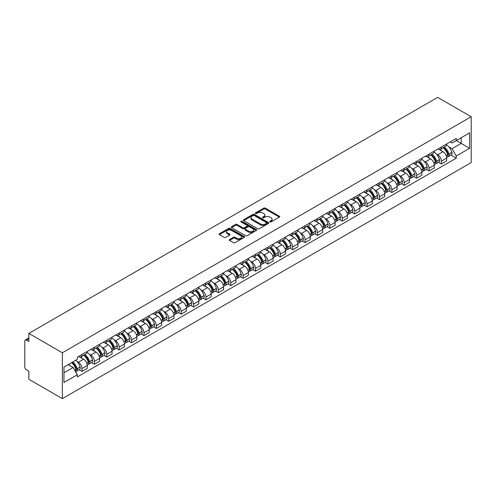 <?xml version="1.0" encoding="UTF-8"?>
<svg xmlns="http://www.w3.org/2000/svg" width="496" height="496" viewBox="0 0 496 496"><rect width="100%" height="100%" fill="white"/><g stroke="black" fill="none" stroke-linecap="round" stroke-linejoin="round"><path stroke-width="0.74" d="M269.991 221.917A0.775 0.446 0 0 0 271.083 221.917L279.366 217.13A1.104 0.639 0 0 0 279.688 216.684A1.104 0.639 0 0 0 279.366 216.231L265.329 208.128A1.104 0.639 0 0 0 263.773 208.128L255.483 212.908A0.775 0.446 0 0 0 255.26 213.224A0.775 0.446 0 0 0 255.483 213.54A0.775 0.446 0 0 0 256.575 213.54L257.647 212.92A3.528 2.04 0 0 1 262.638 212.92L263.81 213.596A3.528 2.04 0 0 1 264.845 215.035A3.528 2.04 0 0 1 263.81 216.479L262.737 217.099A0.775 0.446 0 0 0 262.508 217.415A0.775 0.446 0 0 0 262.737 217.725A0.775 0.446 0 0 0 263.829 217.725L264.901 217.112A3.528 2.04 0 0 1 269.892 217.112L271.064 217.781A3.528 2.04 0 0 1 272.093 219.226A3.528 2.04 0 0 1 271.064 220.664L269.991 221.284A0.775 0.446 0 0 0 269.762 221.6A0.775 0.446 0 0 0 269.991 221.917L269.991 221.284M229.536 239.549A1.104 0.639 0 0 0 229.214 240.002A1.104 0.639 0 0 0 229.536 240.455L233.473 242.724A1.104 0.639 0 0 0 235.036 242.724L244.237 237.41A1.104 0.639 0 0 0 244.559 236.964A1.104 0.639 0 0 0 244.237 236.511L230.2 228.408A1.104 0.639 0 0 0 228.637 228.408L219.437 233.721A1.104 0.639 0 0 0 219.114 234.174A1.104 0.639 0 0 0 219.437 234.62L224.192 237.367A1.104 0.639 0 0 0 225.754 237.367L229.691 235.098A1.104 0.639 0 0 0 230.014 234.645A1.104 0.639 0 0 0 229.691 234.193L227.335 232.835A2.951 1.705 0 0 1 226.467 231.626A2.951 1.705 0 0 1 228.29 230.057A2.951 1.705 0 0 1 231.508 230.423L240.746 235.761A2.951 1.705 0 0 1 241.608 236.964A2.951 1.705 0 0 1 239.791 238.539A2.951 1.705 0 0 1 236.573 238.167L235.036 237.28A1.104 0.639 0 0 0 233.473 237.28L229.536 239.549L229.536 240.455M62.378 352.761L28.849 333.405L437.677 97.371L471.2 116.727L62.378 352.761L62.378 398.629L471.2 162.595L471.2 116.727M257.728 228.724A1.104 0.639 0 0 0 259.284 228.724L268.485 223.411A1.104 0.639 0 0 0 268.813 222.964A1.104 0.639 0 0 0 268.485 222.512L254.454 214.408A1.104 0.639 0 0 0 252.892 214.408L243.691 219.722A1.104 0.639 0 0 0 243.369 220.168A1.104 0.639 0 0 0 243.691 220.621L257.728 228.724M241.31 222.084A0.775 0.446 0 0 1 242.091 222.189L242.091 221.272L256.364 229.512A1.104 0.639 0 0 1 256.686 229.964A1.104 0.639 0 0 1 256.364 230.411L247.163 235.724A1.104 0.639 0 0 1 245.601 235.724L231.564 227.621L235.501 225.364L235.501 224.446L231.564 226.722A1.104 0.639 0 0 0 231.241 227.168A1.104 0.639 0 0 0 231.564 227.621L231.564 226.722M235.501 225.364A1.104 0.639 0 0 1 237.063 225.364L237.063 224.446A1.104 0.639 0 0 0 235.501 224.446M237.063 224.446L242.755 227.732A1.104 0.639 0 0 0 244.311 227.732L246.927 226.226A1.104 0.639 0 0 0 247.25 225.773A1.104 0.639 0 0 0 246.927 225.327L241 221.904A0.775 0.446 0 0 1 240.771 221.588A0.775 0.446 0 0 1 241.248 221.179A0.775 0.446 0 0 1 242.091 221.272M28.849 333.405L28.849 341.521L26.387 340.101A2.244 1.296 -120 0 0 25.265 339.989A2.244 1.296 -120 0 0 24.8 341.019L24.8 366.978A2.244 1.296 -120 0 0 26.387 369.731L28.849 371.151L28.849 379.273L62.378 398.629M441.409 147.002A5.171 2.982 60 0 1 440.336 149.321L445.582 146.295A5.171 2.982 -120 0 0 446.654 143.976M436.43 153.989L437.751 154.752A5.171 2.982 60 0 1 441.409 161.082L446.654 158.057A5.171 2.982 -120 0 0 442.996 151.726L439.245 149.556M446.654 158.057L446.654 160.853L441.409 163.878L438.563 162.235M440.336 149.321A5.171 2.982 60 0 1 437.794 149.085M441.409 161.082L441.409 163.878M429.015 154.157A5.171 2.982 60 0 1 427.943 156.476L433.188 153.45A5.171 2.982 -120 0 0 434.26 151.131M426.169 169.396L429.015 171.033L434.26 168.008L434.26 165.211A5.171 2.982 -120 0 0 430.602 158.881L426.851 156.711M427.943 156.476A5.171 2.982 60 0 1 425.401 156.24M424.037 161.144L425.363 161.907A5.171 2.982 60 0 1 429.015 168.237L429.015 171.033M416.621 161.312A5.171 2.982 60 0 1 415.549 163.63L420.794 160.605A5.171 2.982 -120 0 0 421.867 158.286M413.776 176.551L416.621 178.188L421.867 175.162L421.867 172.366A5.171 2.982 -120 0 0 418.209 166.036L414.458 163.866M415.549 163.63A5.171 2.982 60 0 1 413.007 163.401M411.643 168.299L412.97 169.062A5.171 2.982 60 0 1 416.621 175.392L416.621 178.188M404.228 168.466A5.171 2.982 60 0 1 403.155 170.785L408.4 167.76A5.171 2.982 -120 0 0 409.473 165.441M401.382 183.706L404.228 185.343L409.473 182.317L409.473 179.521A5.171 2.982 -120 0 0 405.815 173.191L402.064 171.027M403.155 170.785A5.171 2.982 60 0 1 400.613 170.556M399.249 175.454L400.576 176.216A5.171 2.982 60 0 1 404.228 182.547L404.228 185.343M391.834 175.621A5.171 2.982 60 0 1 390.767 177.94L396.006 174.914A5.171 2.982 -120 0 0 397.079 172.596M388.994 190.861L391.834 192.504L397.079 189.472L397.079 186.676A5.171 2.982 -120 0 0 393.421 180.346L389.67 178.182M390.767 177.94A5.171 2.982 60 0 1 388.219 177.711M386.855 182.609L388.182 183.371A5.171 2.982 60 0 1 391.834 189.701L391.834 192.504M379.44 182.776A5.171 2.982 60 0 1 378.374 185.095L383.613 182.069A5.171 2.982 -120 0 0 384.685 179.75M376.6 198.016L379.44 199.659L384.685 196.627L384.685 193.831A5.171 2.982 -120 0 0 381.027 187.5L377.276 185.337M378.374 185.095A5.171 2.982 60 0 1 375.825 184.865M374.468 189.763L375.788 190.526A5.171 2.982 60 0 1 379.44 196.856L379.44 199.659M367.046 189.931A5.171 2.982 60 0 1 365.98 192.25L371.219 189.224A5.171 2.982 -120 0 0 372.291 186.905M364.207 205.17L367.046 206.813L372.291 203.782L372.291 200.985A5.171 2.982 -120 0 0 368.64 194.655L364.882 192.491M365.98 192.25A5.171 2.982 60 0 1 363.432 192.02M362.074 196.918L363.394 197.687A5.171 2.982 60 0 1 367.046 204.011L367.046 206.813M354.652 197.086A5.171 2.982 60 0 1 353.586 199.411L358.825 196.379A5.171 2.982 -120 0 0 359.898 194.06M351.813 212.325L354.652 213.968L359.898 210.943L359.898 208.14A5.171 2.982 -120 0 0 356.246 201.81L352.489 199.646M353.586 199.411A5.171 2.982 60 0 1 351.038 199.175M349.68 204.073L351.001 204.842A5.171 2.982 60 0 1 354.652 211.166L354.652 213.968M342.259 204.24A5.171 2.982 60 0 1 341.192 206.565L346.431 203.534A5.171 2.982 -120 0 0 347.504 201.215M339.419 219.48L342.259 221.123L347.504 218.097L347.504 215.295A5.171 2.982 -120 0 0 343.852 208.965L340.095 206.801M341.192 206.565A5.171 2.982 60 0 1 338.644 206.33M337.286 211.234L338.607 211.997A5.171 2.982 60 0 1 342.259 218.327L342.259 221.123M329.865 211.395A5.171 2.982 60 0 1 328.798 213.72L334.044 210.688A5.171 2.982 -120 0 0 335.11 208.37M327.025 226.635L329.865 228.278L335.11 225.252L335.11 222.45A5.171 2.982 -120 0 0 331.458 216.12L327.701 213.956M328.798 213.72A5.171 2.982 60 0 1 326.25 213.485M324.892 218.389L326.213 219.151A5.171 2.982 60 0 1 329.865 225.482L329.865 228.278M317.477 218.556A5.171 2.982 60 0 1 316.405 220.875L321.65 217.843A5.171 2.982 -120 0 0 322.716 215.524M314.631 233.79L317.477 235.433L322.716 232.407L322.716 229.605A5.171 2.982 -120 0 0 319.064 223.281L315.313 221.111M316.405 220.875A5.171 2.982 60 0 1 313.863 220.639M312.499 225.544L313.819 226.306A5.171 2.982 60 0 1 317.477 232.636L317.477 235.433M305.083 225.711A5.171 2.982 60 0 1 304.011 228.03L309.256 225.004A5.171 2.982 -120 0 0 310.322 222.679M302.238 240.944L305.083 242.587L310.322 239.562L310.322 236.766A5.171 2.982 -120 0 0 306.671 230.435L302.92 228.265M304.011 228.03A5.171 2.982 60 0 1 301.469 227.794M300.105 232.698L301.425 233.461A5.171 2.982 60 0 1 305.083 239.791L305.083 242.587M292.69 232.866A5.171 2.982 60 0 1 291.617 235.185L296.862 232.159A5.171 2.982 -120 0 0 297.929 229.834M289.844 248.099L292.69 249.742L297.929 246.717L297.929 243.92A5.171 2.982 -120 0 0 294.277 237.59L290.526 235.42M291.617 235.185A5.171 2.982 60 0 1 289.075 234.949M287.711 239.853L289.032 240.616A5.171 2.982 60 0 1 292.69 246.946L292.69 249.742M280.296 240.021A5.171 2.982 60 0 1 279.223 242.339L284.468 239.314A5.171 2.982 -120 0 0 285.535 236.995M277.45 255.254L280.296 256.897L285.535 253.871L285.535 251.075A5.171 2.982 -120 0 0 281.883 244.745L278.132 242.575M279.223 242.339A5.171 2.982 60 0 1 276.681 242.104M275.317 247.008L276.638 247.771A5.171 2.982 60 0 1 280.296 254.101L280.296 256.897M267.902 247.175A5.171 2.982 60 0 1 266.829 249.494L272.075 246.469A5.171 2.982 -120 0 0 273.141 244.15M265.056 262.415L267.902 264.052L273.147 261.026L273.147 258.23A5.171 2.982 -120 0 0 269.489 251.9L265.738 249.73M266.829 249.494A5.171 2.982 60 0 1 264.287 249.259M262.923 254.163L264.244 254.925A5.171 2.982 60 0 1 267.902 261.256L267.902 264.052M255.508 254.33A5.171 2.982 60 0 1 254.436 256.649L259.681 253.623A5.171 2.982 -120 0 0 260.753 251.305M252.662 269.57L255.508 271.207L260.753 268.181L260.753 265.385A5.171 2.982 -120 0 0 257.095 259.055L253.344 256.885M254.436 256.649A5.171 2.982 60 0 1 251.894 256.413M250.53 261.318L251.85 262.08A5.171 2.982 60 0 1 255.508 268.41L255.508 271.207M243.114 261.485A5.171 2.982 60 0 1 242.042 263.804L247.287 260.778A5.171 2.982 -120 0 0 248.36 258.459M240.269 276.725L243.114 278.361L248.36 275.336L248.36 272.54A5.171 2.982 -120 0 0 244.702 266.209L240.951 264.039M242.042 263.804A5.171 2.982 60 0 1 239.5 263.574M238.136 268.472L239.463 269.235A5.171 2.982 60 0 1 243.114 275.565L243.114 278.361M230.721 268.64A5.171 2.982 60 0 1 229.648 270.959L234.893 267.933A5.171 2.982 -120 0 0 235.966 265.614M227.875 283.879L230.721 285.522L235.966 282.491L235.966 279.694A5.171 2.982 -120 0 0 232.308 273.364L228.557 271.2M229.648 270.959A5.171 2.982 60 0 1 227.106 270.729M225.742 275.627L227.069 276.39A5.171 2.982 60 0 1 230.721 282.72L230.721 285.522M218.327 275.795A5.171 2.982 60 0 1 217.254 278.113L222.499 275.088A5.171 2.982 -120 0 0 223.572 272.769M215.481 291.034L218.327 292.677L223.572 289.645L223.572 286.849A5.171 2.982 -120 0 0 219.914 280.519L216.163 278.355M217.254 278.113A5.171 2.982 60 0 1 214.712 277.884M213.348 282.782L214.675 283.545A5.171 2.982 60 0 1 218.327 289.875L218.327 292.677M205.933 282.949A5.171 2.982 60 0 1 204.867 285.268L210.106 282.243A5.171 2.982 -120 0 0 211.178 279.924M203.093 298.189L205.933 299.832L211.178 296.8L211.178 294.004A5.171 2.982 -120 0 0 207.52 287.674L203.769 285.51M204.867 285.268A5.171 2.982 60 0 1 202.318 285.039M200.961 289.937L202.281 290.699A5.171 2.982 60 0 1 205.933 297.03L205.933 299.832M193.539 290.104A5.171 2.982 60 0 1 192.473 292.423L197.712 289.397A5.171 2.982 -120 0 0 198.784 287.079M190.7 305.344L193.539 306.987L198.784 303.955L198.784 301.159A5.171 2.982 -120 0 0 195.133 294.829L191.375 292.665M192.473 292.423A5.171 2.982 60 0 1 189.925 292.194M188.567 297.092L189.887 297.86A5.171 2.982 60 0 1 193.539 304.184L193.539 306.987M181.145 297.259A5.171 2.982 60 0 1 180.079 299.584L185.318 296.552A5.171 2.982 -120 0 0 186.391 294.233M178.306 312.499L181.145 314.142L186.391 311.116L186.391 308.314A5.171 2.982 -120 0 0 182.739 301.983L178.982 299.82M180.079 299.584A5.171 2.982 60 0 1 177.531 299.348M176.173 304.246L177.494 305.015A5.171 2.982 60 0 1 181.145 311.345L181.145 314.142M168.752 304.414A5.171 2.982 60 0 1 167.685 306.739L172.924 303.707A5.171 2.982 -120 0 0 173.997 301.388M165.912 319.653L168.752 321.296L173.997 318.271L173.997 315.468A5.171 2.982 -120 0 0 170.345 309.138L166.588 306.974M167.685 306.739A5.171 2.982 60 0 1 165.137 306.503M163.779 311.407L165.1 312.17A5.171 2.982 60 0 1 168.752 318.5L168.752 321.296M156.358 311.569A5.171 2.982 60 0 1 155.291 313.894L160.53 310.862A5.171 2.982 -120 0 0 161.603 308.543M153.518 326.808L156.358 328.451L161.603 325.426L161.603 322.623A5.171 2.982 -120 0 0 157.951 316.293L154.194 314.129M155.291 313.894A5.171 2.982 60 0 1 152.743 313.658M151.385 318.562L152.706 319.325A5.171 2.982 60 0 1 156.358 325.655L156.358 328.451M143.964 318.73A5.171 2.982 60 0 1 142.898 321.048L148.143 318.017A5.171 2.982 -120 0 0 149.209 315.698M141.124 333.963L143.97 335.606L149.209 332.58L149.209 329.778A5.171 2.982 -120 0 0 145.557 323.454L141.8 321.284M142.898 321.048A5.171 2.982 60 0 1 140.356 320.813M138.992 325.717L140.312 326.48A5.171 2.982 60 0 1 143.97 332.81L143.97 335.606M131.576 325.884A5.171 2.982 60 0 1 130.504 328.203L135.749 325.178A5.171 2.982 -120 0 0 136.815 322.853M128.731 341.118L131.576 342.761L136.815 339.735L136.815 336.939A5.171 2.982 -120 0 0 133.164 330.609L129.413 328.439M130.504 328.203A5.171 2.982 60 0 1 127.962 327.968M126.598 332.872L127.918 333.634A5.171 2.982 60 0 1 131.576 339.965L131.576 342.761M119.183 333.039A5.171 2.982 60 0 1 118.11 335.358L123.355 332.332A5.171 2.982 -120 0 0 124.422 330.007M116.337 348.273L119.183 349.916L124.422 346.89L124.422 344.094A5.171 2.982 -120 0 0 120.77 337.764L117.019 335.594M118.11 335.358A5.171 2.982 60 0 1 115.568 335.122M114.204 340.027L115.525 340.789A5.171 2.982 60 0 1 119.183 347.119L119.183 349.916M106.789 340.194A5.171 2.982 60 0 1 105.716 342.513L110.961 339.487A5.171 2.982 -120 0 0 112.028 337.168M103.943 355.427L106.789 357.07L112.028 354.045L112.028 351.249A5.171 2.982 -120 0 0 108.376 344.918L104.625 342.748M105.716 342.513A5.171 2.982 60 0 1 103.174 342.277M101.81 347.181L103.131 347.944A5.171 2.982 60 0 1 106.789 354.274L106.789 357.07M94.395 347.349A5.171 2.982 60 0 1 93.322 349.668L98.568 346.642A5.171 2.982 -120 0 0 99.634 344.323M91.549 362.588L94.395 364.225L99.634 361.2L99.634 358.403A5.171 2.982 -120 0 0 95.982 352.073L92.231 349.903M93.322 349.668A5.171 2.982 60 0 1 90.78 349.432M89.416 354.336L90.737 355.099A5.171 2.982 60 0 1 94.395 361.429L94.395 364.225M82.001 354.504A5.171 2.982 60 0 1 80.929 356.822L86.174 353.797A5.171 2.982 -120 0 0 87.246 351.478M79.155 369.743L82.001 371.38L87.246 368.354L87.246 365.558A5.171 2.982 -120 0 0 83.588 359.228L79.837 357.058M80.929 356.822A5.171 2.982 60 0 1 78.387 356.593M77.023 361.491L78.343 362.254A5.171 2.982 60 0 1 82.001 368.584L82.001 371.38M450.188 141.93L452.054 143.009L469.613 132.872L461.187 137.733L461.187 143.425L452.054 148.701L448.824 146.835M63.965 372.756L73.104 367.486L77.314 374.778L63.965 382.484L63.965 367.071L77.314 359.364L77.314 357.207L456.264 138.421L456.264 140.579L469.613 148.285L456.264 155.992L452.054 148.701M469.613 132.872L469.613 148.285M77.314 374.778L77.314 376.935L456.264 158.15L456.264 155.992M73.104 367.486L68.175 364.641M450.957 155.081L456.264 158.15M270.295 222.022L271.064 221.582A3.528 2.04 0 0 0 272.093 220.143L272.093 219.226M264.845 215.035L264.845 215.952A3.528 2.04 0 0 1 263.81 217.397L263.047 217.837M279.353 217.143L265.329 209.045A1.104 0.639 0 0 0 263.773 209.045L255.793 213.652M268.472 223.417L254.454 215.326A1.104 0.639 0 0 0 252.892 215.326L243.703 220.627L243.691 219.722M266.538 223.274A0.775 0.446 0 0 0 266.761 222.964A0.775 0.446 0 0 0 266.538 222.648L254.219 215.531A0.775 0.446 0 0 0 253.127 215.531L251.993 216.188A3.528 2.04 0 0 0 250.964 217.626A3.528 2.04 0 0 0 251.993 219.065L260.419 223.932A3.528 2.04 0 0 0 265.41 223.932L266.538 223.274L266.538 224.192A0.775 0.446 0 0 0 266.761 223.876L266.761 222.964M250.964 217.626L250.964 218.544A3.528 2.04 0 0 0 251.993 219.982L251.993 219.065M266.538 224.192L265.41 224.849A3.528 2.04 0 0 1 260.419 224.849L251.993 219.982M237.063 225.364L242.755 228.65A1.104 0.639 0 0 0 244.311 228.65L246.927 227.143A1.104 0.639 0 0 0 247.25 226.691L247.25 225.773M242.091 222.189L256.345 230.423M248.663 231.142A2.951 1.705 0 0 0 251.875 231.514A2.951 1.705 0 0 0 253.698 229.939A2.951 1.705 0 0 0 252.836 228.737L249.575 226.858A1.104 0.639 0 0 0 248.019 226.858L245.408 228.365A1.104 0.639 0 0 0 245.08 228.817A1.104 0.639 0 0 0 245.408 229.264L248.663 231.142L248.663 232.06A2.951 1.705 0 0 0 251.875 232.432A2.951 1.705 0 0 0 253.698 230.857L253.698 229.939M245.08 228.817L245.08 229.729A1.104 0.639 0 0 0 245.408 230.181L245.408 229.264M248.663 232.06L245.408 230.181M241.608 236.964L241.608 237.882A2.951 1.705 0 0 1 239.791 239.456A2.951 1.705 0 0 1 236.573 239.084L235.036 238.198A1.104 0.639 0 0 0 233.473 238.198L229.549 240.461M226.467 231.626L226.467 232.543A2.951 1.705 0 0 0 227.335 233.752L227.335 232.835M229.691 234.193L229.691 235.098L227.335 233.752M244.224 237.423L230.2 229.326A1.104 0.639 0 0 0 228.637 229.326L219.455 234.633M443.356 147.579A7.08 4.086 60 0 1 443.393 147.597A7.08 4.086 60 0 1 448.049 153.946L448.093 154.095A1.376 0.794 60 0 1 447.876 155.174A1.376 0.794 60 0 1 447.845 155.192M443.052 147.758A8.537 4.929 60 0 1 447.739 154.802L447.783 154.95A2.84 1.637 60 0 1 447.336 157.176L446.629 157.579M447.82 156.55A2.84 1.637 -120 0 0 448.607 156.438A2.84 1.637 -120 0 0 449.054 154.213L449.01 154.064A8.537 4.929 -120 0 0 444.323 147.021M446.543 144.882A8.537 4.929 60 0 1 451.912 152.39L451.955 152.539A2.84 1.637 60 0 1 451.509 154.764L448.607 156.438M440.138 149.42A8.537 4.929 60 0 1 441.917 151.1M446.071 151.113L447.163 151.745M430.968 154.733A7.08 4.086 60 0 1 430.999 154.752A7.08 4.086 60 0 1 435.655 161.107L435.699 161.25A1.376 0.794 60 0 1 435.482 162.328A1.376 0.794 60 0 1 435.451 162.347M430.658 154.913A8.537 4.929 60 0 1 435.345 161.956L435.389 162.105A2.84 1.637 60 0 1 434.942 164.331L434.236 164.74M435.426 163.705A2.84 1.637 -120 0 0 436.213 163.593A2.84 1.637 -120 0 0 436.66 161.367L436.616 161.225A8.537 4.929 -120 0 0 431.929 154.175M434.149 152.036A8.537 4.929 60 0 1 439.518 159.551L439.561 159.693A2.84 1.637 60 0 1 439.115 161.919L436.213 163.593M427.744 156.575A8.537 4.929 60 0 1 429.524 158.261M433.678 158.267L434.769 158.9M418.574 161.888A7.08 4.086 60 0 1 418.605 161.907A7.08 4.086 60 0 1 423.268 168.262L423.305 168.404A1.376 0.794 60 0 1 423.088 169.489A1.376 0.794 60 0 1 423.057 169.502M418.264 162.068A8.537 4.929 60 0 1 422.958 169.111L422.995 169.26A2.84 1.637 60 0 1 422.549 171.486L421.842 171.895M423.032 170.86A2.84 1.637 -120 0 0 423.82 170.754A2.84 1.637 -120 0 0 424.266 168.522L424.229 168.38A8.537 4.929 -120 0 0 419.535 161.33M421.755 159.191A8.537 4.929 60 0 1 427.124 166.706L427.168 166.848A2.84 1.637 60 0 1 426.721 169.08L423.82 170.754M415.35 163.73A8.537 4.929 60 0 1 417.136 165.416M421.284 165.428L422.375 166.055M406.181 169.043A7.08 4.086 60 0 1 406.212 169.062A7.08 4.086 60 0 1 410.874 175.417L410.911 175.559A1.376 0.794 60 0 1 410.694 176.644A1.376 0.794 60 0 1 410.663 176.657M405.871 169.223A8.537 4.929 60 0 1 410.564 176.266L410.601 176.415A2.84 1.637 60 0 1 410.155 178.641L409.448 179.05M410.638 178.014A2.84 1.637 -120 0 0 411.426 177.909A2.84 1.637 -120 0 0 411.872 175.677L411.835 175.534A8.537 4.929 -120 0 0 407.142 168.485M409.361 166.346A8.537 4.929 60 0 1 414.73 173.86L414.774 174.003A2.84 1.637 60 0 1 414.327 176.235L411.426 177.909M402.957 170.884A8.537 4.929 60 0 1 404.742 172.571M408.89 172.583L409.981 173.209M393.787 176.198A7.08 4.086 60 0 1 393.818 176.216A7.08 4.086 60 0 1 398.48 182.571L398.517 182.714A1.376 0.794 60 0 1 398.3 183.799A1.376 0.794 60 0 1 398.269 183.811M393.477 176.378A8.537 4.929 60 0 1 398.17 183.421L398.207 183.57A2.84 1.637 60 0 1 397.761 185.795L397.054 186.205M398.245 185.169A2.84 1.637 -120 0 0 399.032 185.064A2.84 1.637 -120 0 0 399.478 182.832L399.441 182.689A8.537 4.929 -120 0 0 394.748 175.64M396.974 173.501A8.537 4.929 60 0 1 402.337 181.015L402.38 181.158A2.84 1.637 60 0 1 401.934 183.39L399.032 185.064M390.563 178.039A8.537 4.929 60 0 1 392.348 179.726M396.496 179.738L397.587 180.364M381.393 183.353A7.08 4.086 60 0 1 381.43 183.371A7.08 4.086 60 0 1 386.086 189.726L386.124 189.869A1.376 0.794 60 0 1 385.907 190.954A1.376 0.794 60 0 1 385.876 190.966M381.083 183.532A8.537 4.929 60 0 1 385.776 190.576L385.814 190.724A2.84 1.637 60 0 1 385.367 192.95L384.66 193.359M385.851 192.324A2.84 1.637 -120 0 0 386.638 192.219A2.84 1.637 -120 0 0 387.085 189.993L387.047 189.844A8.537 4.929 -120 0 0 382.354 182.801M384.58 180.656A8.537 4.929 60 0 1 389.943 188.17L389.986 188.319A2.84 1.637 60 0 1 389.54 190.545L386.638 192.219M378.169 185.194A8.537 4.929 60 0 1 379.955 186.88M384.102 186.893L385.194 187.519M368.999 190.507A7.08 4.086 60 0 1 369.036 190.526A7.08 4.086 60 0 1 373.693 196.881L373.736 197.03A1.376 0.794 60 0 1 373.513 198.109A1.376 0.794 60 0 1 373.482 198.121M368.689 190.687A8.537 4.929 60 0 1 373.383 197.73L373.426 197.879A2.84 1.637 60 0 1 372.973 200.105L372.267 200.514M373.457 199.479A2.84 1.637 -120 0 0 374.244 199.373A2.84 1.637 -120 0 0 374.697 197.148L374.654 196.999A8.537 4.929 -120 0 0 369.96 189.956M372.186 187.81A8.537 4.929 60 0 1 377.555 195.325L377.592 195.474A2.84 1.637 60 0 1 377.146 197.699L374.244 199.373M365.775 192.349A8.537 4.929 60 0 1 367.561 194.035M371.709 194.048L372.8 194.674M356.605 197.662A7.08 4.086 60 0 1 356.643 197.687A7.08 4.086 60 0 1 361.299 204.036L361.342 204.185A1.376 0.794 60 0 1 361.125 205.263A1.376 0.794 60 0 1 361.094 205.282M356.295 197.842A8.537 4.929 60 0 1 360.989 204.885L361.032 205.034A2.84 1.637 60 0 1 360.58 207.26L359.879 207.669M361.069 206.634A2.84 1.637 -120 0 0 361.851 206.528A2.84 1.637 -120 0 0 362.303 204.302L362.26 204.154A8.537 4.929 -120 0 0 357.566 197.11M359.792 194.965A8.537 4.929 60 0 1 365.161 202.48L365.199 202.628A2.84 1.637 60 0 1 364.752 204.854L361.851 206.528M353.381 199.51A8.537 4.929 60 0 1 355.167 201.19M359.315 201.202L360.406 201.829M344.212 204.817A7.08 4.086 60 0 1 344.249 204.842A7.08 4.086 60 0 1 348.905 211.191L348.948 211.339A1.376 0.794 60 0 1 348.731 212.418A1.376 0.794 60 0 1 348.7 212.437M343.902 204.997A8.537 4.929 60 0 1 348.595 212.04L348.638 212.189A2.84 1.637 60 0 1 348.186 214.415L347.485 214.824M348.676 213.788A2.84 1.637 -120 0 0 349.457 213.683A2.84 1.637 -120 0 0 349.909 211.457L349.866 211.308A8.537 4.929 -120 0 0 345.173 204.265M347.398 202.12A8.537 4.929 60 0 1 352.768 209.634L352.805 209.783A2.84 1.637 60 0 1 352.358 212.009L349.457 213.683M340.988 206.665A8.537 4.929 60 0 1 342.773 208.345M346.927 208.357L348.012 208.983M331.818 211.972A7.08 4.086 60 0 1 331.855 211.997A7.08 4.086 60 0 1 336.511 218.345L336.555 218.494A1.376 0.794 60 0 1 336.338 219.573A1.376 0.794 60 0 1 336.307 219.592M331.508 212.152A8.537 4.929 60 0 1 336.201 219.201L336.245 219.344A2.84 1.637 60 0 1 335.792 221.569L335.091 221.979M336.282 220.943A2.84 1.637 -120 0 0 337.063 220.838A2.84 1.637 -120 0 0 337.516 218.612L337.472 218.463A8.537 4.929 -120 0 0 332.779 211.42M335.005 209.281A8.537 4.929 60 0 1 340.374 216.789L340.411 216.938A2.84 1.637 60 0 1 339.965 219.164L337.063 220.838M328.594 213.819A8.537 4.929 60 0 1 330.379 215.5M334.533 215.512L335.618 216.138M319.424 219.127A7.08 4.086 60 0 1 319.461 219.151A7.08 4.086 60 0 1 324.117 225.5L324.161 225.649A1.376 0.794 60 0 1 323.944 226.728A1.376 0.794 60 0 1 323.913 226.746M319.114 219.306A8.537 4.929 60 0 1 323.807 226.356L323.851 226.498A2.84 1.637 60 0 1 323.404 228.73L322.698 229.133M323.888 228.098A2.84 1.637 -120 0 0 324.675 227.993A2.84 1.637 -120 0 0 325.122 225.767L325.078 225.618A8.537 4.929 -120 0 0 320.385 218.575M322.611 216.436A8.537 4.929 60 0 1 327.98 223.944L328.023 224.093A2.84 1.637 60 0 1 327.571 226.319L324.675 227.993M316.2 220.974A8.537 4.929 60 0 1 317.986 222.654M322.14 222.667L323.225 223.299M307.03 226.288A7.08 4.086 60 0 1 307.067 226.306A7.08 4.086 60 0 1 311.724 232.655L311.767 232.804A1.376 0.794 60 0 1 311.55 233.883A1.376 0.794 60 0 1 311.519 233.901M306.72 226.461A8.537 4.929 60 0 1 311.414 233.511L311.457 233.653A2.84 1.637 60 0 1 311.011 235.885L310.304 236.288M311.494 235.253A2.84 1.637 -120 0 0 312.282 235.147A2.84 1.637 -120 0 0 312.728 232.922L312.685 232.773A8.537 4.929 -120 0 0 307.991 225.73M310.217 223.591A8.537 4.929 60 0 1 315.586 231.099L315.63 231.248A2.84 1.637 60 0 1 315.177 233.473L312.282 235.147M303.812 228.129A8.537 4.929 60 0 1 305.592 229.809M309.746 229.822L310.831 230.454M294.636 233.442A7.08 4.086 60 0 1 294.674 233.461A7.08 4.086 60 0 1 299.33 239.81L299.373 239.959A1.376 0.794 60 0 1 299.156 241.037A1.376 0.794 60 0 1 299.125 241.056M294.326 233.616A8.537 4.929 60 0 1 299.02 240.665L299.063 240.808A2.84 1.637 60 0 1 298.617 243.04L297.91 243.443M299.1 242.408A2.84 1.637 -120 0 0 299.888 242.302A2.84 1.637 -120 0 0 300.334 240.076L300.291 239.928A8.537 4.929 -120 0 0 295.597 232.884M297.823 230.745A8.537 4.929 60 0 1 303.192 238.254L303.236 238.402A2.84 1.637 60 0 1 302.783 240.628L299.888 242.302M291.419 235.284A8.537 4.929 60 0 1 293.198 236.964M297.352 236.976L298.437 237.609M282.243 240.597A7.08 4.086 60 0 1 282.28 240.616A7.08 4.086 60 0 1 286.936 246.965L286.979 247.113A1.376 0.794 60 0 1 286.762 248.192A1.376 0.794 60 0 1 286.731 248.211M281.933 240.771A8.537 4.929 60 0 1 286.626 247.82L286.669 247.963A2.84 1.637 60 0 1 286.223 250.195L285.516 250.598M286.707 249.569A2.84 1.637 -120 0 0 287.494 249.457A2.84 1.637 -120 0 0 287.94 247.231L287.897 247.082A8.537 4.929 -120 0 0 283.204 240.039M285.429 237.9A8.537 4.929 60 0 1 290.799 245.408L290.842 245.557A2.84 1.637 60 0 1 290.389 247.783L287.494 249.457M279.025 242.439A8.537 4.929 60 0 1 280.804 244.119M284.958 244.131L286.043 244.764M269.849 247.752A7.08 4.086 60 0 1 269.886 247.771A7.08 4.086 60 0 1 274.542 254.119L274.586 254.268A1.376 0.794 60 0 1 274.369 255.347A1.376 0.794 60 0 1 274.338 255.366M269.539 247.932A8.537 4.929 60 0 1 274.232 254.975L274.276 255.124A2.84 1.637 60 0 1 273.829 257.35L273.122 257.753M274.313 256.723A2.84 1.637 -120 0 0 275.1 256.612A2.84 1.637 -120 0 0 275.547 254.386L275.503 254.243A8.537 4.929 -120 0 0 270.81 247.194M273.036 245.055A8.537 4.929 60 0 1 278.405 252.563L278.448 252.712A2.84 1.637 60 0 1 277.996 254.938L275.1 256.612M266.631 249.593A8.537 4.929 60 0 1 268.41 251.28M272.564 251.286L273.656 251.918M257.455 254.907A7.08 4.086 60 0 1 257.492 254.925A7.08 4.086 60 0 1 262.148 261.28L262.192 261.423A1.376 0.794 60 0 1 261.975 262.508A1.376 0.794 60 0 1 261.944 262.52M257.151 255.087A8.537 4.929 60 0 1 261.838 262.13L261.882 262.279A2.84 1.637 60 0 1 261.435 264.504L260.729 264.914M261.919 263.878A2.84 1.637 -120 0 0 262.706 263.773A2.84 1.637 -120 0 0 263.153 261.541L263.109 261.398A8.537 4.929 -120 0 0 258.422 254.349M260.642 252.21A8.537 4.929 60 0 1 266.011 259.724L266.054 259.867A2.84 1.637 60 0 1 265.608 262.093L262.706 263.773M254.237 256.748A8.537 4.929 60 0 1 256.017 258.435M260.171 258.447L261.262 259.073M245.067 262.062A7.08 4.086 60 0 1 245.098 262.08A7.08 4.086 60 0 1 249.755 268.435L249.798 268.578A1.376 0.794 60 0 1 249.581 269.663A1.376 0.794 60 0 1 249.55 269.675M244.757 262.241A8.537 4.929 60 0 1 249.445 269.285L249.488 269.433A2.84 1.637 60 0 1 249.042 271.659L248.335 272.068M249.525 271.033A2.84 1.637 -120 0 0 250.313 270.928A2.84 1.637 -120 0 0 250.759 268.696L250.716 268.553A8.537 4.929 -120 0 0 246.028 261.504M248.248 259.365A8.537 4.929 60 0 1 253.617 266.879L253.661 267.022A2.84 1.637 60 0 1 253.214 269.254L250.313 270.928M241.843 263.903A8.537 4.929 60 0 1 243.623 265.589M247.777 265.602L248.868 266.228M232.674 269.216A7.08 4.086 60 0 1 232.705 269.235A7.08 4.086 60 0 1 237.367 275.59L237.404 275.733A1.376 0.794 60 0 1 237.187 276.818A1.376 0.794 60 0 1 237.156 276.83M232.364 269.396A8.537 4.929 60 0 1 237.057 276.439L237.094 276.588A2.84 1.637 60 0 1 236.648 278.814L235.941 279.223M237.131 278.188A2.84 1.637 -120 0 0 237.919 278.082A2.84 1.637 -120 0 0 238.365 275.85L238.328 275.708A8.537 4.929 -120 0 0 233.635 268.658M235.854 266.519A8.537 4.929 60 0 1 241.223 274.034L241.267 274.176A2.84 1.637 60 0 1 240.82 276.408L237.919 278.082M229.45 271.058A8.537 4.929 60 0 1 231.235 272.744M235.383 272.757L236.474 273.383M220.28 276.371A7.08 4.086 60 0 1 220.311 276.39A7.08 4.086 60 0 1 224.973 282.745L225.01 282.887A1.376 0.794 60 0 1 224.793 283.972A1.376 0.794 60 0 1 224.762 283.985M219.97 276.551A8.537 4.929 60 0 1 224.663 283.594L224.7 283.743A2.84 1.637 60 0 1 224.254 285.969L223.547 286.378M224.738 285.343A2.84 1.637 -120 0 0 225.525 285.237A2.84 1.637 -120 0 0 225.971 283.005L225.934 282.863A8.537 4.929 -120 0 0 221.241 275.813M223.46 273.674A8.537 4.929 60 0 1 228.83 281.189L228.873 281.331A2.84 1.637 60 0 1 228.427 283.563L225.525 285.237M217.056 278.213A8.537 4.929 60 0 1 218.841 279.899M222.989 279.911L224.08 280.538M207.886 283.526A7.08 4.086 60 0 1 207.923 283.545A7.08 4.086 60 0 1 212.579 289.9L212.617 290.042A1.376 0.794 60 0 1 212.4 291.127A1.376 0.794 60 0 1 212.369 291.14M207.576 283.706A8.537 4.929 60 0 1 212.269 290.749L212.307 290.898A2.84 1.637 60 0 1 211.86 293.124L211.153 293.533M212.344 292.497A2.84 1.637 -120 0 0 213.131 292.392A2.84 1.637 -120 0 0 213.578 290.166L213.54 290.017A8.537 4.929 -120 0 0 208.847 282.974M211.073 280.829A8.537 4.929 60 0 1 216.436 288.343L216.479 288.492A2.84 1.637 60 0 1 216.033 290.718L213.131 292.392M204.662 285.367A8.537 4.929 60 0 1 206.448 287.054M210.595 287.066L211.687 287.692M195.492 290.681A7.08 4.086 60 0 1 195.529 290.699A7.08 4.086 60 0 1 200.186 297.054L200.223 297.203A1.376 0.794 60 0 1 200.006 298.282A1.376 0.794 60 0 1 199.975 298.301M195.182 290.861A8.537 4.929 60 0 1 199.876 297.904L199.913 298.053A2.84 1.637 60 0 1 199.466 300.278L198.76 300.688M199.95 299.652A2.84 1.637 -120 0 0 200.737 299.547A2.84 1.637 -120 0 0 201.184 297.321L201.147 297.172A8.537 4.929 -120 0 0 196.453 290.129M198.679 287.984A8.537 4.929 60 0 1 204.042 295.498L204.085 295.647A2.84 1.637 60 0 1 203.639 297.873L200.737 299.547M192.268 292.522A8.537 4.929 60 0 1 194.054 294.209M198.202 294.221L199.293 294.847M183.098 297.836A7.08 4.086 60 0 1 183.136 297.86A7.08 4.086 60 0 1 187.792 304.209L187.835 304.358A1.376 0.794 60 0 1 187.612 305.437A1.376 0.794 60 0 1 187.581 305.455M182.788 298.015A8.537 4.929 60 0 1 187.482 305.059L187.525 305.207A2.84 1.637 60 0 1 187.073 307.433L186.366 307.842M187.562 306.807A2.84 1.637 -120 0 0 188.344 306.702A2.84 1.637 -120 0 0 188.796 304.476L188.753 304.327A8.537 4.929 -120 0 0 184.059 297.284M186.285 295.139A8.537 4.929 60 0 1 191.654 302.653L191.692 302.802A2.84 1.637 60 0 1 191.245 305.028L188.344 306.702M179.874 299.683A8.537 4.929 60 0 1 181.66 301.363M185.808 301.376L186.899 302.002M170.705 304.99A7.08 4.086 60 0 1 170.742 305.015A7.08 4.086 60 0 1 175.398 311.364L175.441 311.513A1.376 0.794 60 0 1 175.224 312.592A1.376 0.794 60 0 1 175.193 312.61M170.395 305.17A8.537 4.929 60 0 1 175.088 312.213L175.131 312.362A2.84 1.637 60 0 1 174.679 314.588L173.978 314.997M175.169 313.962A2.84 1.637 -120 0 0 175.95 313.856A2.84 1.637 -120 0 0 176.402 311.631L176.359 311.482A8.537 4.929 -120 0 0 171.666 304.439M173.891 302.293A8.537 4.929 60 0 1 179.261 309.808L179.298 309.957A2.84 1.637 60 0 1 178.851 312.182L175.95 313.856M167.481 306.838A8.537 4.929 60 0 1 169.266 308.518M173.414 308.531L174.505 309.157M158.311 312.145A7.08 4.086 60 0 1 158.348 312.17A7.08 4.086 60 0 1 163.004 318.519L163.048 318.668A1.376 0.794 60 0 1 162.831 319.746A1.376 0.794 60 0 1 162.8 319.765M158.001 312.325A8.537 4.929 60 0 1 162.694 319.374L162.738 319.517A2.84 1.637 60 0 1 162.285 321.743L161.584 322.152M162.775 321.117A2.84 1.637 -120 0 0 163.556 321.011A2.84 1.637 -120 0 0 164.009 318.785L163.965 318.637A8.537 4.929 -120 0 0 159.272 311.593M161.498 309.454A8.537 4.929 60 0 1 166.867 316.963L166.904 317.111A2.84 1.637 60 0 1 166.458 319.337L163.556 321.011M155.087 313.993A8.537 4.929 60 0 1 156.872 315.673M161.026 315.685L162.111 316.312M145.917 319.3A7.08 4.086 60 0 1 145.954 319.325A7.08 4.086 60 0 1 150.61 325.674L150.654 325.822A1.376 0.794 60 0 1 150.437 326.901A1.376 0.794 60 0 1 150.406 326.92M145.607 319.48A8.537 4.929 60 0 1 150.3 326.529L150.344 326.672A2.84 1.637 60 0 1 149.891 328.904L149.191 329.307M150.381 328.271A2.84 1.637 -120 0 0 151.162 328.166A2.84 1.637 -120 0 0 151.615 325.94L151.571 325.791A8.537 4.929 -120 0 0 146.878 318.748M149.104 316.609A8.537 4.929 60 0 1 154.473 324.117L154.51 324.266A2.84 1.637 60 0 1 154.064 326.492L151.162 328.166M142.693 321.148A8.537 4.929 60 0 1 144.479 322.828M148.633 322.84L149.718 323.473M133.523 326.461A7.08 4.086 60 0 1 133.56 326.48A7.08 4.086 60 0 1 138.217 332.828L138.26 332.977A1.376 0.794 60 0 1 138.043 334.056A1.376 0.794 60 0 1 138.012 334.075M133.213 326.635A8.537 4.929 60 0 1 137.907 333.684L137.95 333.827A2.84 1.637 60 0 1 137.504 336.059L136.797 336.462M137.987 335.426A2.84 1.637 -120 0 0 138.775 335.321A2.84 1.637 -120 0 0 139.221 333.095L139.178 332.946A8.537 4.929 -120 0 0 134.484 325.903M136.71 323.764A8.537 4.929 60 0 1 142.079 331.272L142.123 331.421A2.84 1.637 60 0 1 141.67 333.647L138.775 335.321M130.299 328.302A8.537 4.929 60 0 1 132.085 329.983M136.239 329.995L137.324 330.627M121.129 333.616A7.08 4.086 60 0 1 121.167 333.634A7.08 4.086 60 0 1 125.823 339.983L125.866 340.132A1.376 0.794 60 0 1 125.649 341.211A1.376 0.794 60 0 1 125.618 341.229M120.819 333.789A8.537 4.929 60 0 1 125.513 340.839L125.556 340.981A2.84 1.637 60 0 1 125.11 343.213L124.403 343.616M125.593 342.587A2.84 1.637 -120 0 0 126.381 342.476A2.84 1.637 -120 0 0 126.827 340.25L126.784 340.101A8.537 4.929 -120 0 0 122.09 333.058M124.316 330.919A8.537 4.929 60 0 1 129.685 338.427L129.729 338.576A2.84 1.637 60 0 1 129.276 340.802L126.381 342.476M117.912 335.457A8.537 4.929 60 0 1 119.691 337.137M123.845 337.15L124.93 337.782M108.736 340.771A7.08 4.086 60 0 1 108.773 340.789A7.08 4.086 60 0 1 113.429 347.138L113.472 347.287A1.376 0.794 60 0 1 113.255 348.366A1.376 0.794 60 0 1 113.224 348.384M108.426 340.944A8.537 4.929 60 0 1 113.119 347.994L113.162 348.136A2.84 1.637 60 0 1 112.716 350.368L112.009 350.771M113.2 349.742A2.84 1.637 -120 0 0 113.987 349.63A2.84 1.637 -120 0 0 114.433 347.405L114.39 347.256A8.537 4.929 -120 0 0 109.697 340.213M111.922 338.074A8.537 4.929 60 0 1 117.292 345.582L117.335 345.731A2.84 1.637 60 0 1 116.882 347.956L113.987 349.63M105.518 342.612A8.537 4.929 60 0 1 107.297 344.292M111.451 344.305L112.536 344.937M96.342 347.925A7.08 4.086 60 0 1 96.379 347.944A7.08 4.086 60 0 1 101.035 354.293L101.079 354.442A1.376 0.794 60 0 1 100.862 355.52A1.376 0.794 60 0 1 100.831 355.539M96.032 348.105A8.537 4.929 60 0 1 100.725 355.148L100.769 355.297A2.84 1.637 60 0 1 100.322 357.523L99.615 357.932M100.806 356.897A2.84 1.637 -120 0 0 101.593 356.785A2.84 1.637 -120 0 0 102.04 354.559L101.996 354.417A8.537 4.929 -120 0 0 97.303 347.367M99.529 345.228A8.537 4.929 60 0 1 104.898 352.743L104.941 352.885A2.84 1.637 60 0 1 104.489 355.111L101.593 356.785M93.124 349.767A8.537 4.929 60 0 1 94.903 351.453M99.057 351.459L100.142 352.092M83.948 355.08A7.08 4.086 60 0 1 83.985 355.099A7.08 4.086 60 0 1 88.641 361.454L88.685 361.596A1.376 0.794 60 0 1 88.468 362.681A1.376 0.794 60 0 1 88.437 362.694M83.638 355.26A8.537 4.929 60 0 1 88.331 362.303L88.375 362.452A2.84 1.637 60 0 1 87.928 364.678L87.222 365.087M88.412 364.052A2.84 1.637 -120 0 0 89.199 363.946A2.84 1.637 -120 0 0 89.646 361.714L89.602 361.572A8.537 4.929 -120 0 0 84.915 354.522M87.135 352.383A8.537 4.929 60 0 1 92.504 359.898L92.547 360.04A2.84 1.637 60 0 1 92.101 362.272L89.199 363.946M80.73 356.922A8.537 4.929 60 0 1 82.51 358.608M86.664 358.62L87.755 359.247M71.939 362.471A7.08 4.086 60 0 1 76.248 368.609L76.291 368.751A1.376 0.794 60 0 1 76.074 369.836A1.376 0.794 60 0 1 76.043 369.849M71.579 362.675A8.537 4.929 60 0 1 75.938 369.458L75.981 369.607A2.84 1.637 60 0 1 75.59 371.795M76.018 371.206A2.84 1.637 -120 0 0 76.806 371.101A2.84 1.637 -120 0 0 77.252 368.869L77.209 368.726A8.537 4.929 -120 0 0 72.85 361.944M75.752 360.27A8.537 4.929 60 0 1 80.11 367.052L80.154 367.195A2.84 1.637 60 0 1 79.707 369.427L76.806 371.101M68.677 364.349A8.537 4.929 60 0 1 70.116 365.763M74.27 365.775L75.361 366.401M94.395 361.429L99.634 358.403M106.789 354.274L112.028 351.249M119.183 347.119L124.422 344.094M131.576 339.965L136.815 336.939M143.97 332.81L149.209 329.778M156.358 325.655L161.603 322.623M168.752 318.5L173.997 315.468M181.145 311.345L186.391 308.314M193.539 304.184L198.784 301.159M205.933 297.03L211.178 294.004M218.327 289.875L223.572 286.849M230.721 282.72L235.966 279.694M243.114 275.565L248.36 272.54M255.508 268.41L260.753 265.385M267.902 261.256L273.147 258.23M280.296 254.101L285.535 251.075M292.69 246.946L297.929 243.92M305.083 239.791L310.322 236.766M317.477 232.636L322.716 229.605M329.865 225.482L335.11 222.45M342.259 218.327L347.504 215.295M354.652 211.166L359.898 208.14M367.046 204.011L372.291 200.985M379.44 196.856L384.685 193.831M391.834 189.701L397.079 186.676M404.228 182.547L409.473 179.521M416.621 175.392L421.867 172.366M429.015 168.237L434.26 165.211M82.001 368.584L87.246 365.558M78.343 362.254L83.588 359.228M90.737 355.099L95.982 352.073M103.131 347.944L108.376 344.918M115.525 340.789L120.77 337.764M127.918 333.634L133.164 330.609M140.312 326.48L145.557 323.454M152.706 319.325L157.951 316.293M165.1 312.17L170.345 309.138M177.494 305.015L182.739 301.983M189.887 297.86L195.133 294.829M202.281 290.699L207.52 287.674M214.675 283.545L219.914 280.519M227.069 276.39L232.308 273.364M239.463 269.235L244.702 266.209M251.85 262.08L257.095 259.055M264.244 254.925L269.489 251.9M276.638 247.771L281.883 244.745M289.032 240.616L294.277 237.59M301.425 233.461L306.671 230.435M313.819 226.306L319.064 223.281M326.213 219.151L331.458 216.12M338.607 211.997L343.852 208.965M351.001 204.842L356.246 201.81M363.394 197.687L368.64 194.655M375.788 190.526L381.027 187.5M388.182 183.371L393.421 180.346M400.576 176.216L405.815 173.191M412.97 169.062L418.209 166.036M425.363 161.907L430.602 158.881M437.751 154.752L442.996 151.726M28.849 338.681L26.387 340.101M271.064 221.582L271.064 220.664M262.737 217.725L262.737 217.099M263.81 217.397L263.81 216.479M255.483 213.54L255.483 212.908M263.773 209.045L263.773 208.128M265.329 209.045L265.329 208.128M279.366 217.13L279.366 216.231M252.892 215.326L252.892 214.408M254.454 215.326L254.454 214.408M268.485 223.411L268.485 222.512M260.419 224.849L260.419 223.932M265.41 224.849L265.41 223.932M242.755 228.65L242.755 227.732M244.311 228.65L244.311 227.732M246.927 227.143L246.927 226.226M256.364 230.411L256.364 229.512M233.473 238.198L233.473 237.28M235.036 238.198L235.036 237.28M236.573 239.084L236.573 238.167M219.437 234.62L219.437 233.721M228.637 229.326L228.637 228.408M230.2 229.326L230.2 228.408M244.237 237.41L244.237 236.511M446.233 155.843L447.783 154.95M449.054 154.213L451.955 152.539M449.01 154.064L451.912 152.39M447.739 154.789L448.161 154.547M446.177 155.701L447.739 154.802M433.839 162.998L435.389 162.105M436.66 161.367L439.561 159.693M436.616 161.225L439.518 159.551M433.783 162.862L435.767 161.702M421.445 170.153L422.995 169.26M424.266 168.522L427.168 166.848M424.229 168.38L427.124 166.706M421.389 170.016L423.373 168.857M409.051 177.308L410.601 176.415M411.872 175.677L414.774 174.003M411.835 175.534L414.73 173.86M408.995 177.171L410.979 176.012M396.657 184.462L398.207 183.57M399.478 182.832L402.38 181.158M399.441 182.689L402.337 181.015M398.164 183.408L398.586 183.167M396.602 184.326L398.17 183.421M384.264 191.623L385.814 190.724M387.085 189.993L389.986 188.319M387.047 189.844L389.943 188.17M385.77 190.569L386.192 190.321M384.214 191.481L385.776 190.576M371.87 198.778L373.426 197.879M374.697 197.148L377.592 195.474M374.654 196.999L377.555 195.325M373.376 197.724L373.798 197.476M371.82 198.636L373.383 197.73M359.476 205.933L361.032 205.034M362.303 204.302L365.199 202.628M362.26 204.154L365.161 202.48M359.426 205.79L361.41 204.631M347.082 213.088L348.638 212.189M349.909 211.457L352.805 209.783M349.866 211.308L352.768 209.634M347.033 212.945L349.017 211.786M334.688 220.243L336.245 219.344M337.516 218.612L340.411 216.938M337.472 218.463L340.374 216.789M334.639 220.1L336.623 218.941M322.295 227.397L323.851 226.498M325.122 225.767L328.023 224.093M325.078 225.618L327.98 223.944M323.807 226.343L324.229 226.102M322.245 227.255L323.807 226.356M309.901 234.552L311.457 233.653M312.728 232.922L315.63 231.248M312.685 232.773L315.586 231.099M311.414 233.498L311.835 233.256M309.851 234.41L311.414 233.511M297.507 241.707L299.063 240.808M300.334 240.076L303.236 238.402M300.291 239.928L303.192 238.254M297.457 241.564L299.441 240.411M285.113 248.862L286.669 247.963M287.94 247.231L290.842 245.557M287.897 247.082L290.799 245.408M285.064 248.719L287.048 247.566M272.726 256.017L274.276 255.124M275.547 254.386L278.448 252.712M275.503 254.243L278.405 252.563M272.67 255.874L274.654 254.721M260.332 263.171L261.882 262.279M263.153 261.541L266.054 259.867M263.109 261.398L266.011 259.724M261.838 262.117L262.26 261.876M260.276 263.035L261.838 262.13M247.938 270.326L249.488 269.433M250.759 268.696L253.661 267.022M250.716 268.553L253.617 266.879M249.445 269.272L249.866 269.03M247.882 270.19L249.445 269.285M235.544 277.481L237.094 276.588M238.365 275.85L241.267 274.176M238.328 275.708L241.223 274.034M235.488 277.345L237.472 276.185M223.15 284.636L224.7 283.743M225.971 283.005L228.873 281.331M225.934 282.863L228.83 281.189M223.095 284.499L225.079 283.34M210.757 291.797L212.307 290.898M213.578 290.166L216.479 288.492M213.54 290.017L216.436 288.343M210.701 291.654L212.685 290.495M198.363 298.952L199.913 298.053M201.184 297.321L204.085 295.647M201.147 297.172L204.042 295.498M199.869 297.898L200.291 297.65M198.313 298.809L199.876 297.904M185.969 306.106L187.525 305.207M188.796 304.476L191.692 302.802M188.753 304.327L191.654 302.653M187.476 305.052L187.897 304.804M185.919 305.964L187.482 305.059M173.575 313.261L175.131 312.362M176.402 311.631L179.298 309.957M176.359 311.482L179.261 309.808M173.526 313.119L175.51 311.959M161.181 320.416L162.738 319.517M164.009 318.785L166.904 317.111M163.965 318.637L166.867 316.963M161.132 320.273L163.116 319.114M148.788 327.571L150.344 326.672M151.615 325.94L154.51 324.266M151.571 325.791L154.473 324.117M148.738 327.428L150.722 326.275M136.394 334.726L137.95 333.827M139.221 333.095L142.123 331.421M139.178 332.946L142.079 331.272M136.344 334.583L138.328 333.43M124 341.88L125.556 340.981M126.827 340.25L129.729 338.576M126.784 340.101L129.685 338.427M125.513 340.826L125.934 340.585M123.95 341.738L125.513 340.839M111.606 349.035L113.162 348.136M114.433 347.405L117.335 345.731M114.39 347.256L117.292 345.582M113.119 347.981L113.541 347.739M111.557 348.893L113.119 347.994M99.212 356.19L100.769 355.297M102.04 354.559L104.941 352.885M101.996 354.417L104.898 352.743M99.163 356.054L101.147 354.894M86.825 363.345L88.375 362.452M89.646 361.714L92.547 360.04M89.602 361.572L92.504 359.898M86.769 363.208L88.753 362.049M74.741 370.32L75.981 369.607M77.252 368.869L80.154 367.195M77.209 368.726L80.11 367.052M74.667 370.196L76.359 369.204M25.265 339.989L28.849 337.919"/></g></svg>
